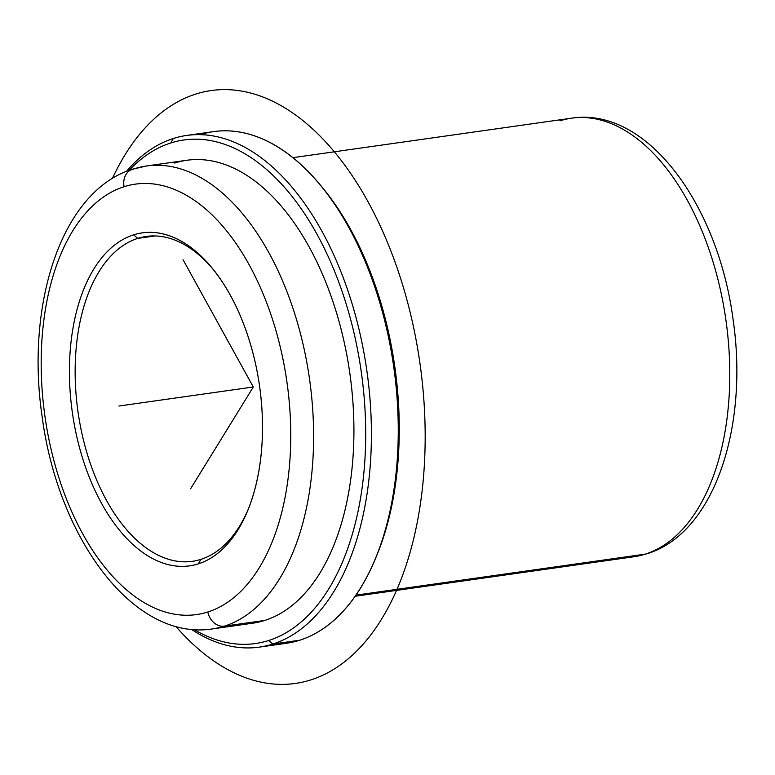 <?xml version="1.0" encoding="UTF-8"?>
<svg xmlns="http://www.w3.org/2000/svg" width="775" height="775" viewBox="0 0 775 775"><rect width="100%" height="100%" fill="white"/><g stroke="black" fill="none" stroke-linecap="round" stroke-linejoin="round"><path stroke-width="1.16" d="M200.919 559.366A164.068 92.225 81.9 0 1 192.345 561.333A164.068 92.225 81.9 0 1 79.215 419.537A164.068 92.225 81.9 0 1 137.737 238.4L155.087 235.939L137.737 238.4L133.591 234.864A168.175 94.531 -98.1 0 0 75.039 428.381A168.175 94.531 -98.1 0 0 198.352 563.851A168.175 94.531 -98.1 0 0 256.893 370.334A168.175 94.531 -98.1 0 0 133.591 234.864A168.175 94.531 81.9 0 1 212.263 268.198A168.175 94.531 81.9 0 1 246.886 512.498A168.175 94.531 81.9 0 1 198.352 563.851L200.919 559.366A164.068 92.225 -98.1 0 0 247.574 510.861A164.068 92.225 81.9 0 1 200.919 559.366L198.352 563.851A168.175 94.531 81.9 0 1 75.039 428.381A168.175 94.531 81.9 0 1 133.591 234.864L137.737 238.4A164.068 92.225 -98.1 0 0 80.619 427.199A164.068 92.225 -98.1 0 0 200.919 559.366M355.095 596.266L633.708 556.789L647.106 553.718C714.695 533.035 748.844 426.105 733.053 319.3C718.047 204.794 646.999 106.553 571.553 118.178A221.495 124.504 81.9 0 1 724.286 309.603A221.495 124.504 81.9 0 1 645.275 554.135A221.495 124.504 81.9 0 1 633.708 556.789A221.495 124.504 -98.1 0 0 645.275 554.135A16.411 13.504 72.3 0 0 647.106 553.718A16.411 13.504 -107.7 0 1 645.275 554.135A221.495 124.504 -98.1 0 0 724.286 309.603A221.495 124.504 -98.1 0 0 571.553 118.178A221.495 124.504 -98.1 0 0 559.986 120.832M645.275 554.135L355.87 595.142L645.275 554.135M374.964 559.676A254.307 142.939 -98.1 0 0 322.197 187.298M272.606 644.102A258.414 145.245 -98.1 0 0 299.702 640.218A258.414 145.245 -98.1 0 0 374.277 561.303A258.414 145.245 -98.1 0 0 321.082 185.922A258.414 145.245 -98.1 0 0 200.415 134.627M321.082 185.922L323.311 188.645A254.307 142.939 81.9 0 1 375.662 558.068L374.277 561.303M186.814 135.412L213.687 131.605A258.414 145.245 81.9 0 1 391.869 354.94A258.414 145.245 81.9 0 1 299.702 640.218A258.414 145.245 81.9 0 1 286.198 643.318L259.325 647.125A258.414 145.245 -98.1 0 0 272.829 644.035L299.702 640.218L272.829 644.035A258.414 145.245 -98.1 0 0 364.996 358.748A258.414 145.245 -98.1 0 0 186.814 135.412A258.414 145.245 -98.1 0 0 173.319 138.502A258.414 145.245 -98.1 0 0 126.461 171.382A258.414 145.245 81.9 0 1 173.319 138.502L170.742 142.997A254.307 142.939 -98.1 0 0 129.076 170.374A254.307 142.939 81.9 0 1 170.742 142.997L173.319 138.502A258.414 145.245 81.9 0 1 362.787 346.677A258.414 145.245 81.9 0 1 272.829 644.035A258.414 145.245 81.9 0 1 191.357 629.339A258.414 145.245 -98.1 0 0 259.325 647.125M194.147 629.581A254.307 142.939 -98.1 0 0 268.683 640.499L272.829 644.035L268.683 640.499A254.307 142.939 -98.1 0 0 357.207 347.859A254.307 142.939 -98.1 0 0 170.742 142.997A254.307 142.939 81.9 0 1 357.207 347.859A254.307 142.939 81.9 0 1 268.683 640.499A254.307 142.939 81.9 0 1 194.147 629.581M240.008 623.933A233.798 131.411 -98.1 0 0 264.73 620.436A233.798 131.411 -98.1 0 0 346.125 351.395A233.798 131.411 -98.1 0 0 174.695 163.05M134.385 168.766A16.411 13.504 72.3 0 0 132.554 169.182A16.411 13.504 72.3 0 0 124.116 186.717A217.397 122.198 -98.1 0 0 48.428 436.877A217.397 122.198 -98.1 0 0 207.826 611.998A16.411 13.504 72.3 0 0 224.421 626.142L264.73 620.436L224.421 626.142A233.798 131.411 81.9 0 1 212.205 628.942A233.798 131.411 -98.1 0 0 224.421 626.142A233.798 131.411 -98.1 0 0 307.811 368.028A233.798 131.411 -98.1 0 0 146.601 165.966A233.798 131.411 -98.1 0 0 134.385 168.766A233.798 131.411 -98.1 0 0 130.268 170.209M264.73 620.436A233.798 131.411 81.9 0 1 252.514 623.236L212.205 628.942C132.98 641.264 57.776 537.327 42.063 416.127C25.507 303.403 61.709 190.795 132.554 169.182A16.411 13.504 -107.7 0 0 124.116 186.717A217.397 122.198 81.9 0 1 283.505 361.838A217.397 122.198 81.9 0 1 207.826 611.998A217.397 122.198 -98.1 0 0 283.505 361.838A217.397 122.198 -98.1 0 0 124.116 186.717A217.397 122.198 81.9 0 0 48.428 436.877A217.397 122.198 81.9 0 0 207.826 611.998A16.411 13.504 -107.7 0 0 224.421 626.142A233.798 131.411 81.9 0 0 307.811 368.028A233.798 131.411 81.9 0 0 146.601 165.966L186.911 160.26A233.798 131.411 81.9 0 1 348.12 362.322A233.798 131.411 81.9 0 1 264.73 620.436M213.387 269.584A164.068 92.225 -98.1 0 0 137.737 238.4A164.068 92.225 81.9 0 1 146.31 236.433A164.068 92.225 81.9 0 1 213.387 269.584M190.602 488.773L253.299 386.987L183.045 259.722M253.299 386.987L118.943 406.022M112.375 178.512A299.431 168.301 81.9 0 1 125.095 154.729A299.431 168.301 81.9 0 1 367.738 201.219A299.431 168.301 81.9 0 1 381.513 619.235A299.431 168.301 81.9 0 1 175.838 626.403M571.553 118.178L292.94 157.664M146.601 165.966L132.554 169.182"/></g></svg>
